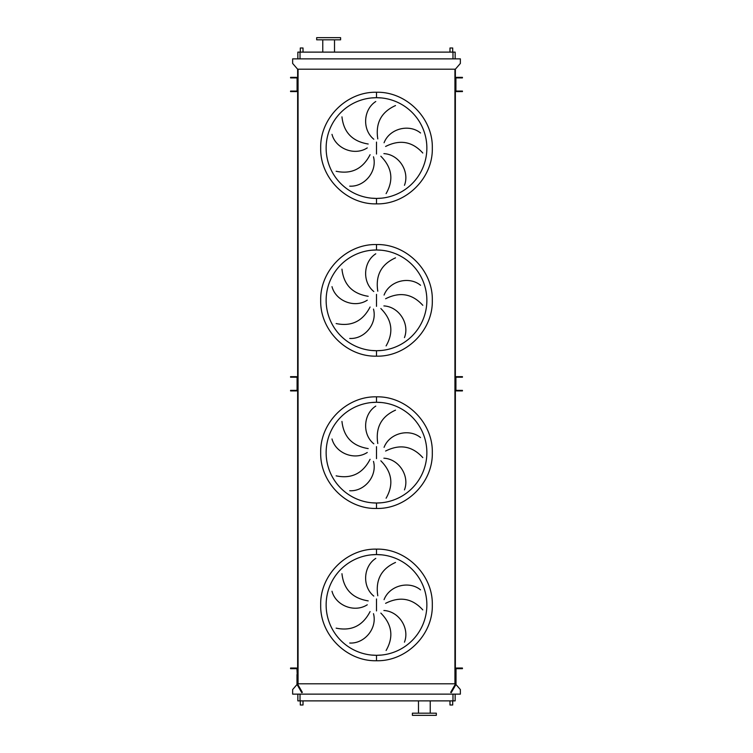 <?xml version="1.0" encoding="UTF-8"?>
<svg xmlns="http://www.w3.org/2000/svg" width="753" height="753" viewBox="0 0 753 753"><rect width="100%" height="100%" fill="white"/><g stroke="black" fill="none" stroke-linecap="round" stroke-linejoin="round"><path stroke-width="1.13" d="M371.568 655.063L376.5 655.308A50.366 50.366 0 0 0 426.866 604.941A50.366 50.366 0 0 0 376.5 554.575L371.568 554.82M376.5 554.575A50.366 50.366 0 0 0 326.134 604.941A50.366 50.366 0 0 0 376.5 655.308A50.366 50.366 0 0 0 426.866 604.941A50.366 50.366 0 0 0 376.5 554.575L381.432 554.82L376.5 554.575L376.5 549.135C406.319 548.363 433.079 575.123 432.307 604.941C433.079 634.76 406.319 661.51 376.5 660.739C346.681 661.51 319.921 634.76 320.693 604.941C319.921 575.123 346.681 548.363 376.5 549.135M376.5 655.308L381.432 655.063L376.5 655.308L376.5 660.739M341.956 573.72C343.66 589.251 352.404 598.306 368.189 600.885M367.257 604.781C354.484 613.074 335.725 605.553 331.998 591.246M336.139 628.143C351.425 631.325 362.739 625.809 370.081 611.587M373.488 613.676C377.441 628.388 364.48 643.9 349.721 643.024M373.799 596.094C361.958 586.521 363.322 566.35 375.775 558.387M371.568 502.769L376.5 503.013A50.366 50.366 0 0 0 426.866 452.647A50.366 50.366 0 0 0 376.5 402.281L371.568 402.526M376.5 402.281A50.366 50.366 0 0 0 326.134 452.647A50.366 50.366 0 0 0 376.5 503.013A50.366 50.366 0 0 0 426.866 452.647A50.366 50.366 0 0 0 376.5 402.281L381.432 402.526L376.5 402.281L376.5 396.84C406.319 396.069 433.079 422.828 432.307 452.647C433.079 482.466 406.319 509.216 376.5 508.454C346.681 509.216 319.921 482.466 320.693 452.647C319.921 422.828 346.681 396.069 376.5 396.84M376.5 503.013L381.432 502.769L376.5 503.013L376.5 508.454M341.956 421.426C343.66 436.956 352.404 446.011 368.189 448.59M367.257 452.487C354.484 460.789 335.725 453.259 331.998 438.952M336.139 475.849C351.425 479.03 362.739 473.515 370.081 459.302M373.488 461.391C377.441 476.094 364.48 491.615 349.721 490.74M373.799 443.799C361.958 434.227 363.322 414.056 375.775 406.093M371.568 350.474L376.5 350.719A50.366 50.366 0 0 0 426.866 300.353A50.366 50.366 0 0 0 376.5 249.987L371.568 250.231M376.5 249.987A50.366 50.366 0 0 0 326.134 300.353A50.366 50.366 0 0 0 376.5 350.719A50.366 50.366 0 0 0 426.866 300.353A50.366 50.366 0 0 0 376.5 249.987L381.432 250.231L376.5 249.987L376.5 244.546C406.319 243.784 433.079 270.534 432.307 300.353C433.079 330.172 406.319 356.931 376.5 356.16C346.681 356.931 319.921 330.172 320.693 300.353C319.921 270.534 346.681 243.784 376.5 244.546M376.5 350.719L381.432 350.474L376.5 350.719L376.5 356.16M341.956 269.141C343.66 284.662 352.404 293.717 368.189 296.296M367.257 300.193C354.484 308.495 335.725 300.965 331.998 286.658M336.139 323.555C351.425 326.736 362.739 321.22 370.081 307.008M373.488 309.097C377.441 323.809 364.48 339.321 349.721 338.445M373.799 291.515C361.958 281.933 363.322 261.771 375.775 253.799M371.568 198.18L376.5 198.425A50.366 50.366 0 0 0 426.866 148.059A50.366 50.366 0 0 0 376.5 97.692L371.568 97.937M376.5 97.692A50.366 50.366 0 0 0 326.134 148.059A50.366 50.366 0 0 0 376.5 198.425A50.366 50.366 0 0 0 426.866 148.059A50.366 50.366 0 0 0 376.5 97.692L381.432 97.937L376.5 97.692L376.5 92.261C406.319 91.49 433.079 118.24 432.307 148.059C433.079 177.877 406.319 204.637 376.5 203.865C346.681 204.637 319.921 177.877 320.693 148.059C319.921 118.24 346.681 91.49 376.5 92.261M376.5 198.425L381.432 198.18L376.5 198.425L376.5 203.865M341.956 116.847C343.66 132.368 352.404 141.423 368.189 144.011M367.257 147.899C354.484 156.2 335.725 148.67 331.998 134.363M336.139 171.27C351.425 174.451 362.739 168.926 370.081 154.713M373.488 156.803C377.441 171.515 364.48 187.026 349.721 186.151M373.799 139.22C361.958 129.638 363.322 109.477 375.775 101.514M303.017 52.117L303.017 47.985L300.296 47.985L300.296 52.117M452.704 52.117L452.704 47.985L449.983 47.985L449.983 52.117M303.017 700.883L303.017 705.015L300.296 705.015L300.296 700.883M449.983 700.883L449.983 705.015L452.704 705.015L452.704 700.883M322.764 39.824L322.764 52.117M334.511 39.824L334.511 52.117M340.601 37.65L316.674 37.65L316.674 39.824L340.601 39.824L340.601 37.65M424.363 715.35L436.326 715.35L436.326 713.176L412.399 713.176L412.399 715.35L424.363 715.35M455.151 694.134L455.151 700.883L297.849 700.883L297.849 694.134M395.513 105.561C381.272 111.981 375.361 123.087 377.79 138.91M384.077 142.759C389.527 128.537 409.124 123.605 420.55 132.989M422.791 153.01C412.296 141.451 399.899 139.267 385.602 146.458M386.101 193.625C393.847 180.061 392.097 167.599 380.839 156.229M383.889 153.631C399.09 154.412 409.839 171.533 404.455 185.294M395.513 257.855C381.272 264.265 375.361 275.382 377.79 291.195M384.077 295.054C389.527 280.831 409.124 275.899 420.55 285.274M422.791 305.304C412.296 293.745 399.899 291.562 385.602 298.753M386.101 345.909C393.847 332.355 392.097 319.893 380.839 308.514M383.889 305.916C399.09 306.706 409.839 323.828 404.455 337.589M395.513 410.15C381.272 416.56 375.361 427.676 377.79 443.489M384.077 447.338C389.527 433.126 409.124 428.184 420.55 437.568M422.791 457.598C412.296 446.04 399.899 443.846 385.602 451.038M386.101 498.204C393.847 484.65 392.097 472.178 380.839 460.808M383.889 458.21C399.09 459.001 409.839 476.112 404.455 489.883M395.513 562.444C381.272 568.854 375.361 579.97 377.79 595.783M384.077 599.633C389.527 585.41 409.124 580.478 420.55 589.863M422.791 609.892C412.296 598.324 399.899 596.141 385.602 603.332M386.101 650.498C393.847 636.934 392.097 624.472 380.839 613.102M383.889 610.504C399.09 611.295 409.839 628.407 404.455 642.168M297.059 684.468L292.635 689.569L292.635 694.134L460.365 694.134L460.365 689.569L455.942 684.468M455.913 78.698L455.367 78.66A1.308 1.308 0 0 1 456.666 77.352L462.436 77.352L462.436 77.898L456.666 77.898A0.762 0.762 0 0 0 455.913 78.66L455.913 90.304A0.762 0.762 0 0 0 456.666 91.057L462.436 91.057L462.436 91.602L456.666 91.602A1.308 1.308 0 0 1 455.367 90.304L455.367 69.201L297.633 69.201L297.633 669.332A1.308 1.308 0 0 0 296.334 668.033L290.564 668.033L290.564 668.683L291.656 668.683L291.656 668.033M298.066 69.201L298.066 683.799L296.983 683.799L296.983 681.399L296.983 684.025L297.708 685.625L298.273 685.305L297.633 684.025L296.983 669.332A0.649 0.649 0 0 0 296.334 668.683L291.656 668.683M454.934 69.201L454.934 683.799L298.066 683.799M456.017 683.799L456.017 681.399L455.847 684.675L451.216 692.685L450.652 692.355L455.283 684.345L455.367 681.023L454.934 683.799M455.913 90.256L455.367 90.256L455.367 377.968A1.308 1.308 0 0 1 456.666 376.66L462.436 376.66L462.436 377.206L456.666 377.206A0.762 0.762 0 0 0 455.913 377.968L455.913 389.612A0.762 0.762 0 0 0 456.666 390.374L462.436 390.374L462.436 390.911L461.344 390.911L461.344 390.374M461.344 390.911L456.666 390.911A1.308 1.308 0 0 1 455.367 389.612L455.367 669.332A1.308 1.308 0 0 1 456.666 668.033L462.436 668.033L462.436 668.683L461.344 668.683L461.344 668.033M455.367 69.201L460.365 63.431L460.365 58.866L292.635 58.866L292.635 63.431L297.633 69.201M297.849 58.866L297.849 52.117L455.151 52.117L455.151 58.866M456.017 678.905L455.367 678.905L455.367 681.023L456.017 681.399L456.017 669.332A0.649 0.649 0 0 1 456.666 668.683L461.344 668.683M455.367 678.905L455.367 674.556L456.017 674.556M296.334 77.352A1.308 1.308 0 0 1 297.633 78.66L297.087 78.66A0.762 0.762 0 0 0 296.334 77.898L290.564 77.898L290.564 77.352L296.334 77.352M291.656 91.057L291.656 91.602L290.564 91.602L290.564 91.057L296.334 91.057A0.762 0.762 0 0 0 297.087 90.304L297.087 78.698M291.656 91.602L296.334 91.602A1.308 1.308 0 0 0 297.633 90.304L297.087 90.256M297.633 681.023L296.983 681.399L296.983 674.556M298.273 685.305L302.348 692.355L301.784 692.685L297.708 685.625M296.983 678.905L297.633 678.905M455.913 389.565L455.367 389.565L455.367 378.006L455.913 378.006M296.334 376.66A1.308 1.308 0 0 1 297.633 377.968L297.087 377.968A0.762 0.762 0 0 0 296.334 377.206L290.564 377.206L290.564 376.66L296.334 376.66M291.656 390.374L291.656 390.911L290.564 390.911L290.564 390.374L296.334 390.374A0.762 0.762 0 0 0 297.087 389.612L297.087 378.006M291.656 390.911L296.334 390.911A1.308 1.308 0 0 0 297.633 389.612L297.087 389.565M376.5 598.955L376.5 610.918M376.5 446.661L376.5 458.633M376.5 294.367L376.5 306.339M376.5 142.082L376.5 154.045M452.977 700.883L452.977 694.134M300.023 700.883L300.023 694.134M300.023 52.117L300.023 58.866M452.977 52.117L452.977 58.866M455.292 685.625L454.727 685.305M455.367 88.769L455.913 88.769M455.367 88.233L455.913 88.233M455.367 89.494L455.913 89.494M461.344 91.602L461.344 91.057M455.367 79.47L455.913 79.47M455.367 80.185L455.913 80.185M455.367 80.722L455.913 80.722M461.344 77.898L461.344 77.352M297.087 88.769L297.633 88.769M297.087 88.233L297.633 88.233M297.087 89.494L297.633 89.494M291.656 77.352L291.656 77.898M297.087 79.47L297.633 79.47M297.087 80.185L297.633 80.185M297.087 80.722L297.633 80.722M455.367 388.077L455.913 388.077M455.367 387.541L455.913 387.541M455.367 388.802L455.913 388.802M455.367 378.778L455.913 378.778M455.367 379.493L455.913 379.493M455.367 380.03L455.913 380.03M461.344 377.206L461.344 376.66M297.087 388.077L297.633 388.077M297.087 387.541L297.633 387.541M297.087 388.802L297.633 388.802M291.656 376.66L291.656 377.206M297.087 378.778L297.633 378.778M297.087 379.493L297.633 379.493M297.087 380.03L297.633 380.03M430.236 713.176L430.236 700.883M418.489 713.176L418.489 700.883"/></g></svg>
